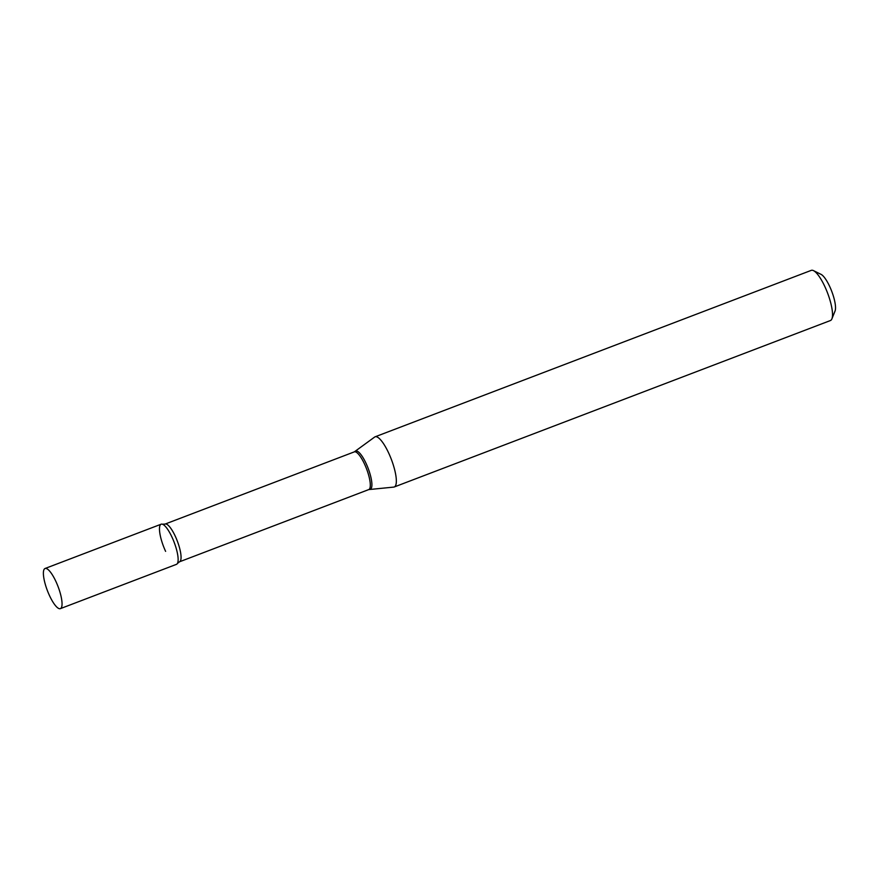 <?xml version="1.0" encoding="UTF-8"?>
<svg xmlns="http://www.w3.org/2000/svg" width="879" height="879" viewBox="0 0 879 879"><rect width="100%" height="100%" fill="white"/><g stroke="black" fill="none" stroke-linecap="round" stroke-linejoin="round"><path stroke-width="1.32" d="M43.95 569.68A21.481 5.703 69.1 0 1 45.06 568.493A21.481 5.703 69.1 0 1 57.014 583.964A21.481 5.703 69.1 0 1 61.486 607.455A21.481 5.703 69.1 0 1 60.376 608.642A21.481 5.703 69.1 0 1 48.422 593.171A21.481 5.703 69.1 0 1 43.95 569.68M45.06 568.493L161.154 524.203A21.481 5.703 69.1 0 1 173.108 539.662A21.481 5.703 69.1 0 1 177.569 563.153A21.481 5.703 69.1 0 1 176.47 564.34L60.376 608.642M165.615 551.364A21.481 5.703 69.1 0 1 162.417 524.214A21.481 5.703 69.1 0 1 172.009 537.179A21.481 5.703 69.1 0 1 177.404 563.483L179.492 561.802L368.73 489.592L393.737 487.098A26.853 7.131 69.1 0 0 394.253 486.977L830.424 320.538A26.853 7.131 69.1 0 0 831.897 318.868A26.853 7.131 69.1 0 0 824.854 286.587A26.853 7.131 69.1 0 0 813.493 270.633A26.853 7.131 69.1 0 0 811.284 270.358L375.102 436.808A26.853 7.131 69.1 0 1 388.672 453.026A26.853 7.131 69.1 0 1 394.253 486.977M813.493 270.633L821.063 274.369A20.404 5.417 69.1 0 1 829.699 286.499A20.404 5.417 69.1 0 1 835.05 311.034L831.897 318.868M162.417 524.214L165.087 524.071L354.336 451.861L374.641 437.061A26.853 7.131 69.1 0 1 375.102 436.808M354.336 451.861A20.195 5.362 69.1 0 1 364.532 464.057A20.195 5.362 69.1 0 1 368.73 489.592M355.402 451.279A20.415 5.417 69.1 0 1 366.071 463.409A20.415 5.417 69.1 0 1 369.916 489.317M165.087 524.071A20.195 5.362 69.1 0 1 175.295 536.267A20.195 5.362 69.1 0 1 179.492 561.802"/></g></svg>
